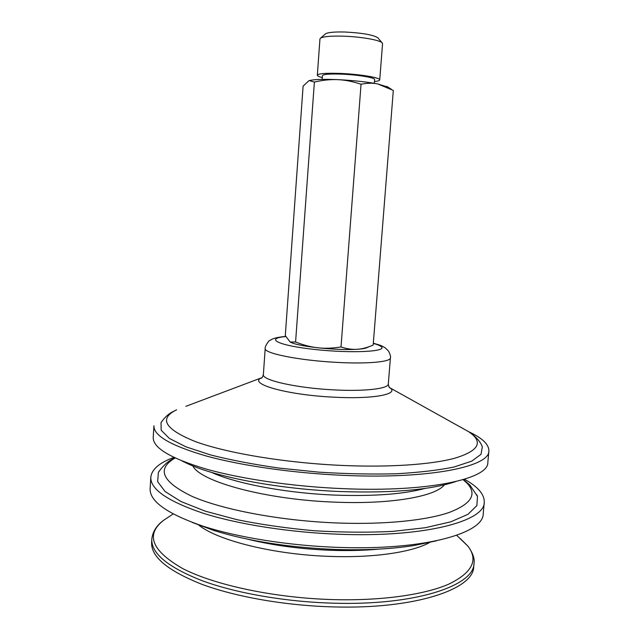 <?xml version="1.0" encoding="UTF-8"?>
<svg xmlns="http://www.w3.org/2000/svg" width="639" height="639" viewBox="0 0 639 639"><rect width="100%" height="100%" fill="white"/><g stroke="black" fill="none" stroke-linecap="round" stroke-linejoin="round"><path stroke-width="0.96" d="M369.749 346.45L367.233 347.504C365.764 348.359 362.377 348.958 357.081 349.301C346.082 349.876 333.031 349.373 317.926 347.8C303.421 346.122 294.188 344.205 290.218 342.049M151.81 539.156C151.147 553.318 167.817 567.128 201.828 580.587C235.767 593.16 285.761 601.93 333.885 603.192C415.685 605.652 474.258 585.651 474.002 563.382L473.715 566.641C473.946 589.11 415.374 609.334 333.598 606.914C285.481 605.668 235.519 596.858 201.597 584.198C167.602 570.643 150.94 556.713 151.619 542.423L151.81 539.156C152.641 531.64 156.635 525.314 163.808 520.162L169.191 516.6M487.837 462.492C488.731 478.851 428.689 492.334 343.598 488.675C293.533 486.654 241.342 479.026 205.862 468.978C170.309 458.275 152.769 447.723 153.224 437.332L153.927 425.75C153.496 435.654 171.084 445.782 206.701 456.126C242.245 465.839 294.507 473.307 344.629 475.408C429.807 479.194 489.841 466.542 488.875 450.934L487.837 462.492M463.107 479.657L467.157 483.316C477.405 494.274 471.342 504.011 448.977 512.534C425.981 520.41 384.878 524.667 338.654 523.037C281.567 521.009 222.875 509.914 191.9 496.295C161.915 481.694 156.315 468.93 175.11 458.003M476.782 494.746L477.477 496.391L476.854 505.625L468.02 514.299L450.695 521.855L425.215 527.726L392.658 531.392C367.992 532.614 341.921 532.407 314.452 530.761C287.047 528.285 261.239 524.595 237.029 519.691L205.383 511.2L181.069 501.583L165.07 491.519L157.633 481.622L158.4 472.405L159.327 470.879M464.433 479.258C477.916 486.678 484.514 494.346 484.25 502.27C484.905 521.184 424.839 537.487 340.068 534.284C290.178 532.551 238.243 524.363 202.978 513.173C167.65 501.216 150.261 489.226 150.82 477.197C151.739 469.33 159.423 462.732 173.856 457.404M484.25 502.27L483.22 513.724C483.803 533.381 423.729 550.491 339.045 547.415C289.211 545.77 237.357 537.415 202.148 525.897C166.883 513.588 149.542 501.176 150.125 488.683L150.82 477.197M481.742 445.487L482.317 446.861L481.031 454.305L471.71 461.158L454.121 466.981C438.394 470.224 419.104 472.485 396.252 473.771C371.81 474.402 346.011 473.858 318.861 472.149L279.019 468.083C253.411 464.401 230.559 460.016 210.463 454.912L185.893 446.813L169.367 438.426L161.18 430.255L161.02 422.699L161.787 421.436M468.754 431.748C482.309 438.034 489.011 444.424 488.875 450.934M378.016 38.02L377.753 37.701C373.008 34.825 362.129 32.932 345.1 32.03C334.636 31.758 328.134 32.341 325.594 33.779L325.283 34.051M308.869 80.746L303.102 86.137L285.298 335.595L290.106 341.985L295.585 342.001C303.461 345.108 310.905 347.041 317.926 347.8C324.931 348.59 332.631 348.311 341.01 346.953C346.761 348.854 352.121 349.637 357.081 349.301C362.057 349.006 367.417 347.592 373.176 345.068L393.312 90.418L377.705 83.917C372.729 82.918 367.177 83.022 361.051 84.228C352.8 81.48 345.06 79.955 337.847 79.651C330.635 79.308 322.807 80.115 314.38 82.072L309.308 80.602C313.861 79.38 323.382 79.06 337.847 79.651C353.367 80.434 366.658 81.856 377.705 83.917L387.961 87.128M314.38 82.072L295.585 342.001M361.051 84.228L341.01 346.953M317.327 75.226L319.955 38.971L320.546 38.148C323.486 36.495 331.146 35.84 343.534 36.175C360.668 36.711 379.598 40.001 382.082 42.773L382.553 43.676L379.726 79.915C380.628 77.71 359.997 74.22 340.755 73.445C326.114 72.934 318.302 73.525 317.327 75.226C317.327 75.961 318.989 76.752 322.296 77.607M374.454 81.528C377.857 81.177 379.614 80.642 379.726 79.915M374.318 83.302L374.606 79.563C375.341 77.718 358.104 74.803 342.057 74.156C329.812 73.725 323.278 74.22 322.439 75.642L322.168 79.38M373.304 343.407C377.202 344.477 379.79 345.523 381.076 346.546L381.14 346.602C388.121 351.626 351.913 353.543 315.067 349.509C278.133 345.571 264.179 338.446 285.793 336.553M455.655 481.614L449.377 483.531C424.208 490.409 388.113 493.084 341.082 491.559C280.146 489.306 217.116 477.397 188.106 463.882L182.179 461.054M424.999 488.428C403.832 494.147 374.262 496.383 336.282 495.153C287.071 493.348 236.071 483.699 211.477 472.373M444.385 484.825C435.814 496.375 391.348 504.459 335.731 502.174C266.415 499.866 200.143 481.678 192.85 465.911M436.461 540.818L413.872 545.538C391.603 549.045 365.827 550.371 336.537 549.5C289.571 547.615 248.699 541.281 213.937 530.506L192.307 522.454M378.871 549.117C364.39 550.451 348.79 550.858 332.056 550.339C301.712 549.228 273.7 545.538 248.012 539.276M429.56 542.535C412.57 552.064 374.678 557.895 331.417 556.441C275.161 554.908 218.234 540.754 198.873 525.194M460.192 538.485L467.916 546.153C478.595 559.98 472.317 572.592 449.073 583.998C425.143 594.582 382.21 600.876 333.925 599.63C275.105 598.104 214.744 585.18 182.61 568.518C151.499 550.618 145.229 534.492 163.808 520.162L173.145 513.988M373.32 343.207C382.314 345.739 381.044 345.603 385.109 347.776L388.512 351.043C390.237 354.453 390.868 356.738 390.413 357.896C390.764 361.938 366.898 364.118 335.962 362.329C298.621 360.38 263.524 353.207 265.193 348.479C264.514 346.913 268.931 340.036 270.105 340.307L272.238 339.133C273.26 338.902 274.027 337.64 285.705 336.386M390.413 357.896L388.304 383.983C388.608 388.704 364.733 391.579 333.87 389.886C296.608 388.089 261.647 380.141 263.372 374.59C262.445 377.337 261.758 378.504 261.303 378.08L262.166 377.529M389.063 387.066L390.637 388.304C398.089 394.575 371.842 399.247 333.901 397.178C286.512 394.982 247.181 383.576 261.678 377.761L185.845 406.34M460.216 426.972L468.802 431.78L472.261 434.392C482.804 443.586 476.87 451.557 454.465 458.307C431.405 464.513 389.966 467.476 343.247 465.488C285.976 463.043 226.949 453.171 195.382 441.581C164.774 429.2 158.528 418.609 176.636 409.807L173.305 411.468C168.576 413.713 164.487 417.459 161.02 422.699M477.477 496.391L470 485.201L463.387 479.569M158.4 472.405C163.065 465.511 168.552 460.671 174.846 457.875M456.677 535.306L468.147 546.393C472.908 553.198 474.857 558.861 474.002 563.382M265.193 348.479L263.372 374.59M388.304 383.983C388.808 386.827 389.311 388.089 389.83 387.761L468.802 431.78L473.307 435.063C478.132 439.289 481.135 443.218 482.317 446.861M386.851 86.433L391.324 89.228M325.594 33.779L320.546 38.148M377.753 37.701L382.082 42.773"/></g></svg>
